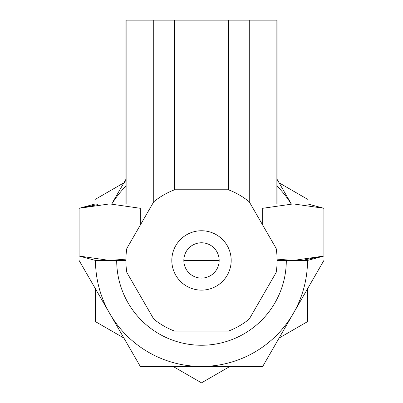 <?xml version="1.0" encoding="UTF-8"?>
<svg xmlns="http://www.w3.org/2000/svg" width="403" height="403" viewBox="0 0 403 403"><rect width="100%" height="100%" fill="white"/><g stroke="black" fill="none" stroke-linecap="round" stroke-linejoin="round"><path stroke-width="0.6" d="M276.156 248.399A75.623 75.623 85.4 0 1 276.156 272.478L249.256 319.075A75.623 75.623 0 0 1 228.4 331.115L174.6 331.115A75.623 75.623 0 0 1 153.745 319.075L126.844 272.478A75.623 75.623 0 0 1 126.844 248.399L153.745 201.807A75.623 75.623 0 0 1 174.6 189.768L228.4 189.768A75.623 75.623 0 0 1 249.256 201.807L276.156 248.399M201.5 290.125A29.681 29.681 0 0 0 227.206 245.598A29.681 29.681 0 0 0 175.794 245.598A29.681 29.681 0 0 0 201.5 290.125M201.5 242.772A17.667 17.667 0 0 1 216.799 269.275A17.667 17.667 0 0 1 186.201 269.275A17.667 17.667 0 0 1 201.5 242.772M79.089 260.439L140.294 366.448L201.5 366.448A106.009 106.009 0 0 1 95.491 260.439L109.692 260.439L79.089 256.046L79.089 208.296L109.692 203.903L140.294 208.296L140.294 225.101M125.877 179.4L113.495 200.85M291.268 203.903L277.123 179.4M305.585 259.678L323.911 256.046L293.308 260.439L307.509 260.439A106.009 106.009 0 0 1 201.5 366.448L262.706 366.448L323.911 260.439M277.123 186.146A106.009 106.009 0 0 1 291.173 203.903M111.827 203.903A106.009 106.009 0 0 1 125.877 186.146M173.094 366.448L201.5 382.85L229.906 366.448M95.491 288.845L95.491 321.644L123.897 338.046M125.877 181.688L95.491 199.233M307.509 199.233L279.103 182.836M279.103 338.046L307.509 321.644L307.509 288.845M201.5 345.25A84.806 84.806 0 0 0 286.306 260.439A84.806 84.806 0 0 1 201.5 345.25A84.806 84.806 0 0 1 116.694 260.439A84.806 84.806 0 0 0 201.5 345.25M276.156 203.903L276.156 20.15L228.4 20.15L228.4 189.768M277.123 203.903L277.123 20.15L276.156 20.15M249.256 201.807L249.256 20.15M174.6 189.768L174.6 20.15L125.877 20.15L125.877 203.903M174.6 20.15L228.4 20.15M126.844 20.15L126.844 203.903M153.745 20.15L153.745 201.807M125.892 259.134L109.692 260.439L125.877 260.439M95.491 260.439L79.089 256.046L109.692 260.439M97.415 204.664L79.089 208.296L95.491 203.903L152.536 203.903M262.706 225.101L262.706 208.296L293.308 203.903L307.509 203.903L323.911 208.296L293.308 203.903L323.911 208.296L323.911 256.046L307.509 260.439M277.123 260.439L293.308 260.439L277.108 259.134M183.833 260.439L201.5 260.439L183.839 260.041M293.308 203.903L250.465 203.903M219.161 260.041L201.5 260.439L219.167 260.439"/></g></svg>
